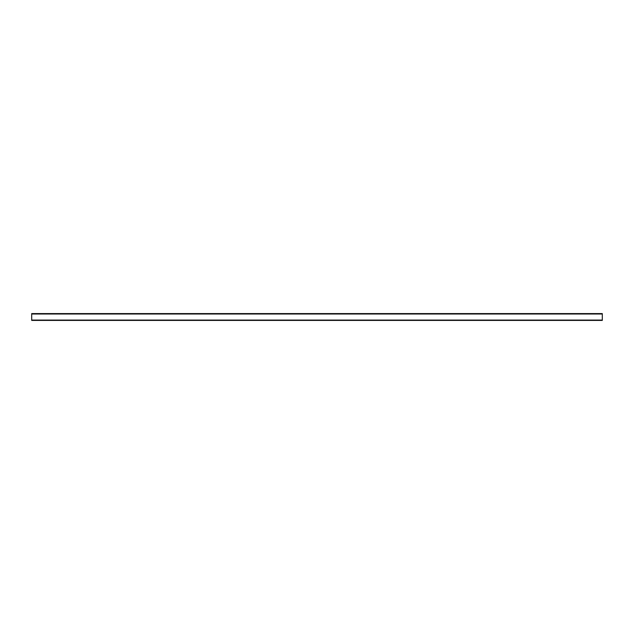 <?xml version="1.0" encoding="UTF-8"?>
<svg xmlns="http://www.w3.org/2000/svg" width="634" height="634" viewBox="0 0 634 634"><rect width="100%" height="100%" fill="white"/><g stroke="black" fill="none" stroke-linecap="round" stroke-linejoin="round"><path stroke-width="0.95" d="M31.7 320.408L602.3 320.408L602.3 313.592L31.7 313.592L31.7 320.408M31.7 320.083L602.3 320.083M31.7 314.004L602.3 314.004"/></g></svg>
